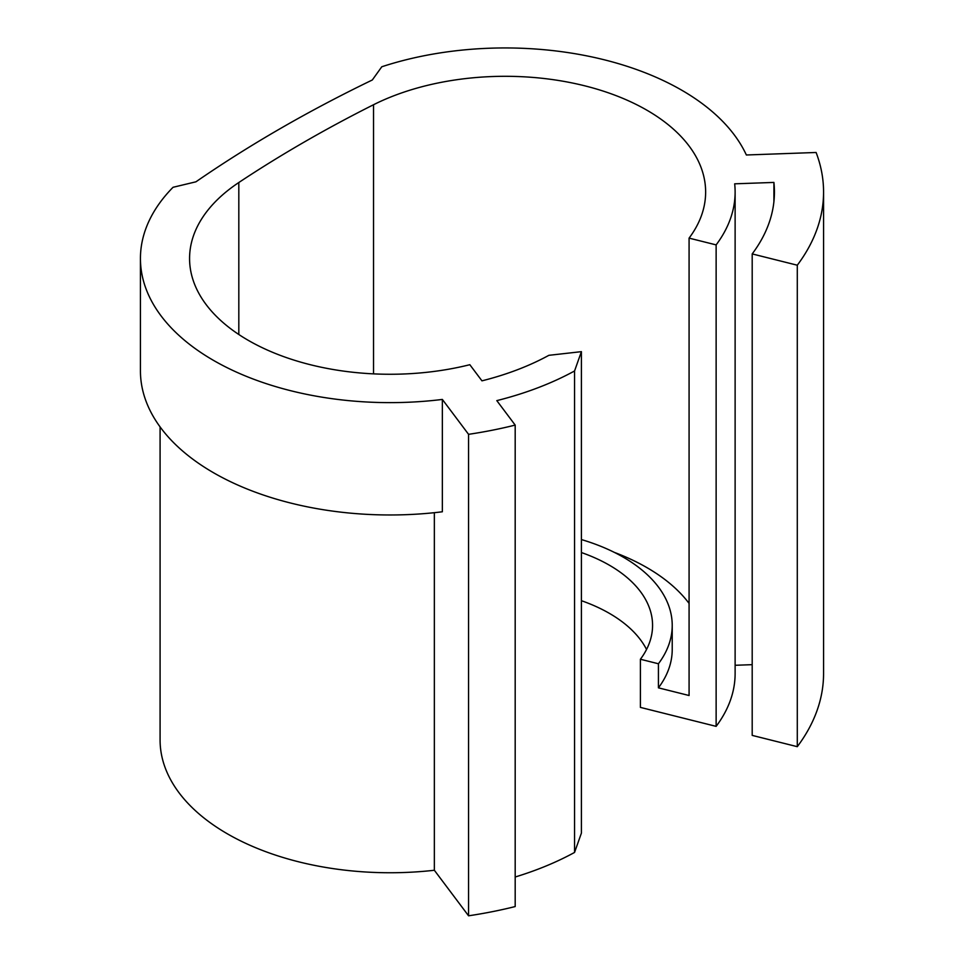 <?xml version="1.0" encoding="UTF-8"?>
<svg xmlns="http://www.w3.org/2000/svg" width="964" height="964" viewBox="0 0 964 964"><rect width="100%" height="100%" fill="white"/><g stroke="black" fill="none" stroke-linecap="round" stroke-linejoin="round"><path stroke-width="1.45" d="M140.431 258.509L140.431 370.851A249.628 144.118 0 0 0 213.55 472.758A249.628 144.118 0 0 0 442.356 511.776L442.356 399.433A249.628 144.118 0 0 1 213.55 360.416A249.628 144.118 0 0 1 140.431 258.509A249.628 144.118 0 0 1 173.038 187.293L195.933 181.81A1409.332 813.664 0 0 1 372.309 79.988L381.792 66.769A249.628 144.118 0 0 1 746.365 154.987L816.098 152.481A318.421 183.847 0 0 1 823.569 192.065A318.421 183.847 0 0 1 797.288 265.208L752.197 253.918A269.281 155.469 0 0 0 774.429 192.065A269.281 155.469 0 0 0 773.911 182.425L734.676 183.823A229.974 132.779 180 0 1 735.122 192.065A229.974 132.779 180 0 1 716.131 244.892L716.131 726.362L640.397 707.395L640.397 659.243L658.424 663.762L658.424 687.838L689.079 695.514L689.079 238.12L716.131 244.892M581.4 600.692A147.42 85.109 180 0 1 609.381 613.357A147.42 85.109 180 0 1 646.543 649.459M581.4 552.541A147.42 85.109 180 0 1 609.381 565.205A147.42 85.109 180 0 1 652.568 625.383A147.42 85.109 180 0 1 640.397 659.243M581.4 539.563A167.073 96.46 180 0 1 623.286 557.18A167.073 96.46 180 0 1 672.221 625.383A167.073 96.46 180 0 1 658.424 663.762M614.369 552.396A200.488 115.752 180 0 1 646.916 567.615A200.488 115.752 180 0 1 689.079 603.404M515.186 425.088L515.186 906.558A314.493 181.569 0 0 1 468.564 915.8L468.564 434.33A314.493 181.569 0 0 0 515.186 425.088L496.809 400.626A268.305 154.903 0 0 0 574.556 370.971L581.4 351.655L548.878 355.318A230.962 133.345 180 0 1 481.952 380.84L469.829 364.705A200.488 115.752 180 0 1 189.571 258.509A200.488 115.752 180 0 1 238.819 182.521A1375.917 794.372 180 0 1 373.526 104.739A200.488 115.752 180 0 1 646.916 110.209A200.488 115.752 180 0 1 705.636 192.065A200.488 115.752 180 0 1 689.079 238.12M160.084 426.907L160.084 739.978A229.974 132.779 0 0 0 434.354 870.263L434.354 512.679M797.288 265.208L797.288 746.678L752.197 735.387L752.197 253.918M468.564 434.33L442.356 399.433M797.288 746.678A318.421 183.847 0 0 0 823.569 673.535L823.569 192.065M752.197 664.666L735.122 665.281M735.122 192.065L735.122 673.535A229.974 132.779 180 0 1 716.131 726.362M515.186 876.999A268.305 154.903 0 0 0 574.556 852.441L581.4 833.125L581.4 351.655M468.564 915.8L434.354 870.263M672.221 625.383L672.221 649.459A167.073 96.46 180 0 1 658.424 687.838M773.911 201.705L773.911 182.425M574.556 852.441L574.556 370.971M373.526 104.739L373.526 373.863M238.819 182.521L238.819 334.496"/></g></svg>
